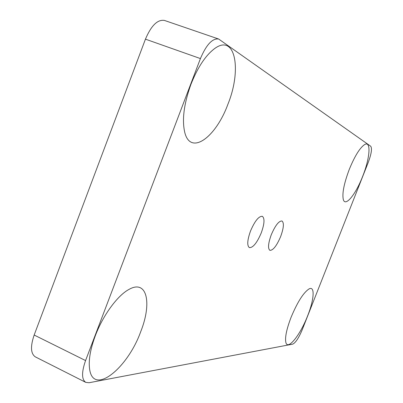 <?xml version="1.0" encoding="UTF-8"?>
<svg xmlns="http://www.w3.org/2000/svg" width="403" height="403" viewBox="0 0 403 403"><rect width="100%" height="100%" fill="white"/><g stroke="black" fill="none" stroke-linecap="round" stroke-linejoin="round"><path stroke-width="0.6" d="M34.164 335.034L85.567 360.564C81.522 372.186 81.587 379.46 85.768 382.376L35.368 356.887C30.688 353.733 30.285 346.449 34.164 335.034L145.443 39.156C151.236 25.565 157.568 19.324 164.434 20.432L218.648 39.02C212.406 38.154 206.331 44.673 200.427 58.576L145.443 39.156M218.648 39.02L370.725 146.259C372.241 148.45 371.405 153.87 368.211 162.515L302.28 329.609C298.764 337.971 295.57 342.817 292.694 344.147L89.058 382.734L85.768 382.376M85.567 360.564L200.427 58.576M227.917 104.226C215.907 137.272 190.775 155.911 184.831 132.693C181.834 120.165 183.869 104.055 190.931 84.363C197.687 67.326 205.575 55.402 214.603 48.597C235.387 33.162 242.007 69.709 227.917 104.226M250.52 231.01C247.276 240.148 246.903 245.689 249.402 247.623C253.034 247.79 256.973 242.908 261.225 232.974C264.484 223.892 264.852 218.335 262.338 216.315C258.771 216.099 254.832 220.995 250.52 231.01M271.249 234.818C268.176 243.407 267.728 248.586 269.909 250.339C273.113 250.424 276.695 245.825 280.654 236.546C283.742 228.002 284.186 222.819 281.994 220.985C278.846 220.854 275.264 225.468 271.249 234.818M291.042 317.398C297.454 302.043 303.479 292.538 309.116 288.886C315.141 285.677 314.139 299.636 307.62 315.836C300.346 334.792 287.918 350.565 285.898 342.615C284.795 337.749 286.513 329.347 291.042 317.398M95.279 335.845C103.012 315.161 117.747 295.243 129.096 289.359C147.03 279.198 152.168 303.021 140.758 331.558C127.696 368.277 93.305 396.204 89.622 369.178C88.393 360.458 90.282 349.346 95.279 335.845M349.275 169.401C354.761 156.047 359.884 147.77 364.634 144.566C371.38 140.471 369.944 158.349 362.579 176.544C355.773 194.196 345.588 206.91 343.386 199.817C341.93 193.934 343.895 183.793 349.275 169.401"/></g></svg>
